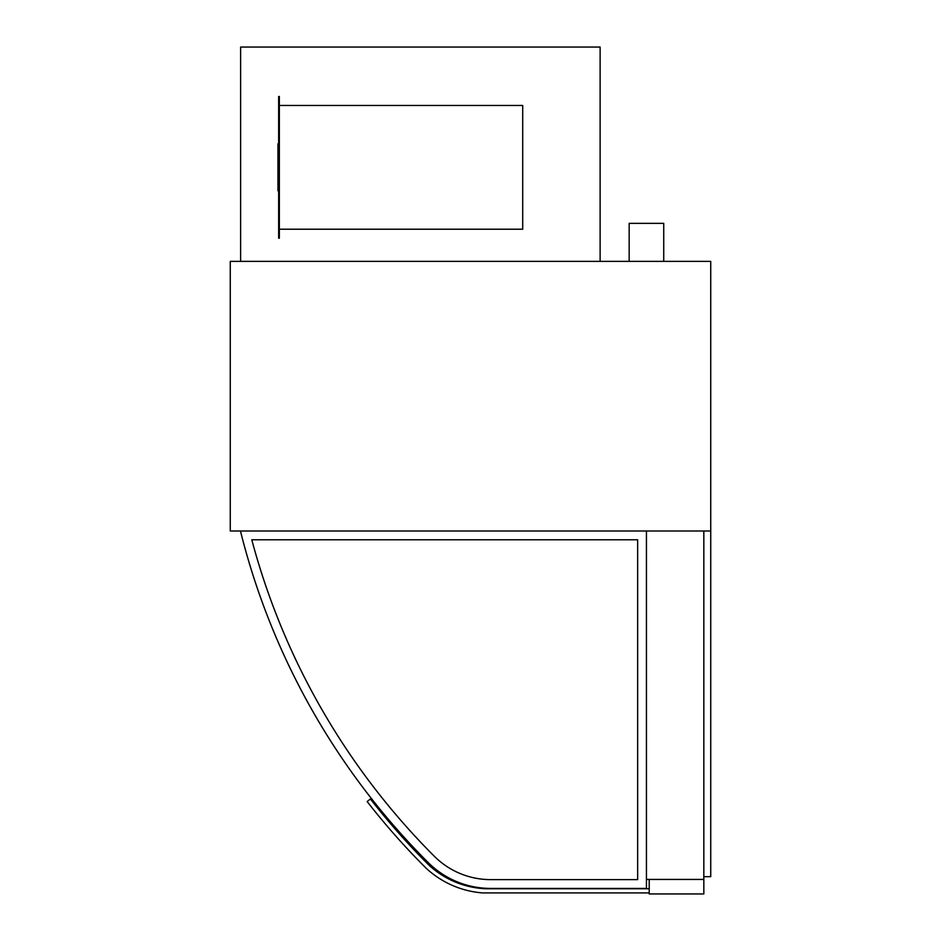 <?xml version="1.0" encoding="UTF-8"?>
<svg xmlns="http://www.w3.org/2000/svg" width="941" height="941" viewBox="0 0 941 941"><rect width="100%" height="100%" fill="white"/><g stroke="black" fill="none" stroke-linecap="round" stroke-linejoin="round"><path stroke-width="1.41" d="M629.164 261.363L629.164 223.346L663.734 223.346L663.734 261.363M703.833 879.435L646.443 879.435L646.443 530.995L710.737 530.995L230.263 530.995L230.263 261.363L710.737 261.363L710.737 876.671L703.833 876.671L703.833 530.995L703.833 893.95L649.208 893.95L649.208 879.435M600.123 261.363L600.123 47.05L240.625 47.05L240.625 261.363M649.208 892.915L482.604 892.915A93.335 93.335 0 0 1 426.038 868.12A706.562 706.562 0 0 1 367.143 801.532L370.413 798.991A702.409 702.409 0 0 0 428.861 865.073A89.183 89.183 0 0 0 486.05 888.763L649.208 888.763M428.131 862.497A88.489 88.489 0 0 0 490.696 888.422L646.443 888.422L646.443 530.995L240.437 530.995A713.466 713.466 0 0 0 428.131 862.497A88.489 88.489 0 0 0 490.696 888.422M637.657 879.623L490.696 879.623A79.703 79.703 0 0 1 434.342 856.286A704.68 704.68 0 0 1 251.788 539.781L637.657 539.781L637.657 879.623M279.348 229.216L522.702 229.216L522.702 105.474L279.348 105.474M279.348 238.202L278.654 238.202L278.654 96.476L279.348 96.476L279.348 238.202M278.654 190.847L277.96 190.847L277.96 143.844L278.654 143.844"/></g></svg>
